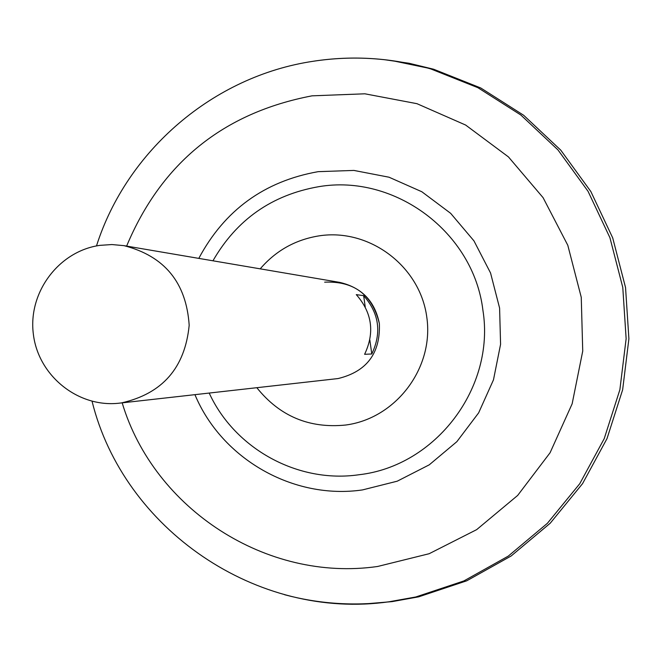 <?xml version="1.0" encoding="UTF-8"?>
<svg xmlns="http://www.w3.org/2000/svg" width="662" height="662" viewBox="0 0 662 662"><rect width="100%" height="100%" fill="white"/><g stroke="black" fill="none" stroke-linecap="round" stroke-linejoin="round"><path stroke-width="0.99" d="M371.787 353.98L364.605 354.302C374.907 332.547 372.127 312.663 356.28 294.623L363.653 295.666C379.144 313.292 381.858 332.729 371.787 353.98L369.835 339.978M99.854 245.362L111.911 244.551L123.96 245.643C164.59 256.103 186.328 282.649 189.183 325.265C185.012 367.782 162.455 393.658 121.518 402.893L119.491 403.15C78.257 408.065 38.214 375.809 33.348 334.103C27.903 292.472 58.777 251.121 99.854 245.362M123.96 245.643L339.556 282.36C361.642 287.432 374.915 301.16 379.359 323.561C380.518 353.26 366.756 371.597 338.075 378.556L119.491 403.15M384.564 59.696L409.29 63.32L433.602 69.22M383.869 59.613L408.959 63.246L433.635 69.229L480.744 87.972L523.642 115.262L560.797 150.183L590.852 191.541L612.698 237.873L625.54 287.548L628.9 338.787L622.644 389.752L607.004 438.625L582.56 483.641L550.213 523.228L511.138 555.981L466.76 580.797L418.665 596.834L392.094 601.626L368.428 603.612M418.632 596.843L392.103 601.617M392.293 60.664L433.113 69.171M418.144 596.867L392.078 601.535M392.971 60.755L433.08 69.162M418.111 596.867L392.086 601.526M313.796 61.169C353.227 55.227 392.202 57.809 430.722 68.906L433.635 69.229L480.744 87.972L523.642 115.262L560.797 150.183L590.852 191.533L612.698 237.873L625.54 287.548L628.9 338.787L622.644 389.752L607.004 438.625L582.56 483.641L550.213 523.228L511.138 555.989L466.76 580.797L418.665 596.843L389.148 601.775C353.756 606.218 318.894 603.868 284.577 594.724M212.949 260.795C236.665 219.569 271.941 194.868 318.77 186.676C394.858 173.667 473.62 232.37 482.904 310.188C495.441 387.535 435.803 466.147 358.895 474.753C297.983 483.624 234.762 448.828 209.2 393.062M379.326 602.859L377.588 602.991M371.059 603.487L369.131 603.578M363.653 295.666L365.225 306.936M260.207 268.846C275.855 250.625 295.525 239.627 319.208 235.838C369.371 228.1 420.022 266.099 426.775 317.024C434.28 367.84 395.984 418.558 345.556 425.045C309.237 428.645 279.662 416.199 256.831 387.709M324.653 282.169C354.104 280.895 372.334 294.698 379.359 323.561C380.518 353.26 366.756 371.597 338.075 378.556M96.478 245.941C126.897 150.464 213.553 76.022 313.333 61.252C352.945 55.236 392.078 57.793 430.722 68.906L477.865 87.674L520.804 114.981L557.983 149.935L588.055 191.326L609.925 237.708L622.777 287.424L626.136 338.712L619.872 389.719L604.224 438.633L579.763 483.699L547.383 523.311L508.284 556.105L463.872 580.938L415.736 596.992L389.041 601.775C257.17 620.708 123.662 529.236 92.068 401.296M126.624 246.098C161.454 162.877 223.268 112.788 312.059 95.833L364.886 93.805L416.969 103.686L465.643 125.052L508.433 156.902L543.088 197.665L567.797 245.279L581.253 297.312L582.734 351.075L572.15 403.803L550.081 452.75L517.676 495.424L476.657 529.641L429.158 553.713L377.63 566.473C266.827 582.494 153.965 509.136 122.172 402.852M198.799 258.387C224.55 210.168 264.328 181.256 318.141 171.665L353.872 170.424L389.033 177.217L421.851 191.757L450.657 213.33L473.959 240.877L490.559 273.001L499.595 308.078L500.58 344.314L493.471 379.847L478.643 412.856L456.854 441.678L429.249 464.832L397.241 481.183L362.47 489.921C293.291 500.009 221.72 458.923 194.934 394.668"/></g></svg>
